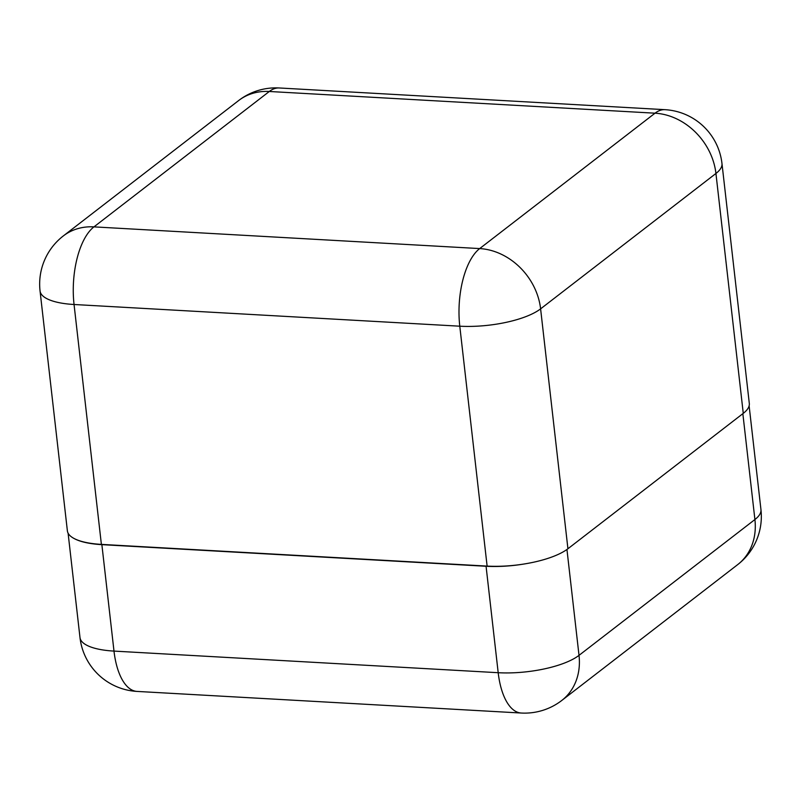 <?xml version="1.0" encoding="UTF-8"?>
<svg xmlns="http://www.w3.org/2000/svg" width="801" height="801" viewBox="0 0 801 801"><rect width="100%" height="100%" fill="white"/><g stroke="black" fill="none" stroke-linecap="round" stroke-linejoin="round"><path stroke-width="1.2" d="M74.133 538.522A60.826 19.584 -6.5 0 0 101.867 544.65L486.067 566.267A60.826 19.584 -6.5 0 0 524.815 563.884M743.268 413.356L715.934 173.467A60.826 19.584 -6.5 0 0 721.971 163.514L749.305 403.414A60.826 19.584 173.5 0 1 743.268 413.356L567.929 548.745A60.826 19.584 173.5 0 1 487.118 566.097L101.387 544.39A60.826 19.584 173.5 0 1 67.384 530.873L40.05 290.973A60.826 19.584 -6.5 0 0 74.052 304.5L101.387 544.39M101.867 544.65L113.992 651.093L498.192 672.71L486.067 566.267M566.948 549.476L579.013 655.358L754.912 519.539L742.847 413.676M79.99 637.566A60.826 60.826 0 0 0 137.001 691.413A60.826 27.054 93.2 0 1 113.992 651.093A60.826 19.584 173.5 0 1 79.99 637.566L68.095 533.176M561.801 700.444A60.826 50.833 52.3 0 0 579.013 655.358A60.826 19.584 173.5 0 1 498.192 672.71A60.826 27.054 93.2 0 0 521.211 713.03A60.826 60.826 0 0 0 561.801 700.444L737.691 564.615A60.826 50.833 -127.7 0 0 754.912 519.539A60.826 19.584 173.5 0 0 760.95 509.596L749.125 405.827M487.118 566.097L459.784 326.197L74.052 304.5A60.826 27.054 -86.8 0 1 93.957 226.873L479.689 248.58L655.018 113.191L269.296 91.484L93.957 226.873A60.826 50.833 52.3 0 0 63.309 235.945A60.826 60.826 0 0 0 40.05 290.973M721.971 163.514A60.826 60.826 0 0 0 664.96 109.677A60.826 27.054 -86.8 0 0 655.018 113.191A60.826 50.833 52.3 0 1 715.934 173.467L540.605 308.856L567.929 548.745M540.605 308.856A60.826 50.833 -127.7 0 0 479.689 248.58A60.826 27.054 -86.8 0 0 459.784 326.197A60.826 19.584 -6.5 0 0 540.605 308.856M238.638 100.556A60.826 50.833 -127.7 0 1 269.296 91.484A60.826 27.054 -86.8 0 1 279.229 87.97A60.826 60.826 0 0 0 238.638 100.556L63.309 235.945M137.001 691.413L521.211 713.03M737.691 564.615A60.826 60.826 0 0 0 760.95 509.596M664.96 109.677L279.229 87.97"/></g></svg>
